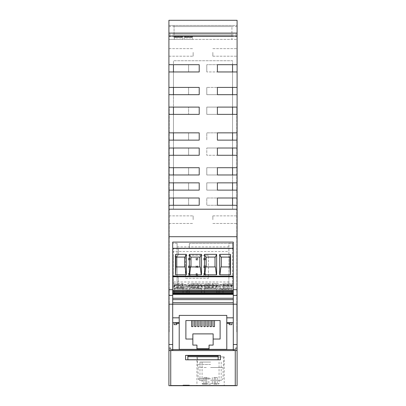 <?xml version="1.0" encoding="UTF-8"?>
<svg xmlns="http://www.w3.org/2000/svg" width="406" height="406" viewBox="0 0 406 406"><rect width="100%" height="100%" fill="white"/><g stroke="black" fill="none" stroke-linecap="round" stroke-linejoin="round"><path stroke-width="0.3" stroke-dasharray="2.03 1.52" d="M219.007 385.395L219.687 385.395L219.007 385.395L219.007 385.7L222.376 385.7L219.321 385.7L219.321 385.395L225.234 385.395L225.234 385.7L217.078 385.395L217.078 385.7L222.99 385.7M237.084 236.703L237.084 344.496L233.298 344.496L233.298 322.679L226.787 322.679L226.787 317.832L233.298 317.832L233.298 242.083L233.298 248.294L172.702 248.294L172.702 242.083L233.298 242.083L233.298 248.599L172.702 248.599L172.702 242.083L172.702 304.195L168.916 304.195L168.916 205.274L173.458 205.274L173.458 209.212L232.542 209.212L232.542 205.274L217.393 205.274L217.393 198.001L232.542 198.001L232.542 190.125L237.084 190.125L237.084 198.001L206.786 198.001L206.786 205.274L237.084 205.274L206.786 205.274L206.786 198.001L237.084 198.001L237.084 236.703L168.916 236.703M212.648 385.7L203.507 385.7L212.648 385.7L212.648 385.395L203.507 385.395L212.648 385.395M210.409 385.7L205.482 385.7L210.409 385.7L210.409 385.395L205.482 385.395L210.409 385.395M183.005 385.395L183.005 385.096L183.005 385.395L189.363 385.395L189.363 385.096L189.363 385.395L189.363 385.096L189.363 385.395L183.005 385.395L183.005 385.096L189.363 385.096L183.005 385.096L189.363 385.096L189.363 385.395L183.005 385.395L183.005 385.096L189.363 385.096L189.363 385.395L183.005 385.395L183.005 385.096L189.363 385.096L183.005 385.096L183.005 385.395L183.005 385.096L183.005 385.395L189.363 385.395L189.363 385.096L183.005 385.096L183.005 385.395L189.363 385.395L189.363 385.096L189.363 385.395L183.005 385.395L189.363 385.395L183.005 385.395L189.363 385.395L189.363 385.096L183.005 385.096L183.005 385.395M207.319 377.519L205.801 377.519L207.319 377.519M215.723 384.183L217.24 384.183L215.723 384.183M215.723 377.519L217.24 377.519L215.723 377.519M232.542 107.103L232.542 114.375L237.084 114.375L237.084 132.858L232.542 132.858L232.542 140.131L237.084 140.131L232.542 140.131L232.542 148.007L237.084 148.007L237.084 167.703L232.542 167.703L232.542 174.976L206.786 174.976L206.786 167.703L237.084 167.703L206.786 167.703L206.786 174.976L237.084 174.976L237.084 182.852L206.786 182.852L206.786 190.125L206.786 182.852L232.542 182.852L232.542 174.976L217.393 174.976L217.393 167.703L232.542 167.703L232.542 155.28L237.084 155.28L217.393 155.28L217.393 148.007L237.084 148.007L206.786 148.007L232.542 148.007L232.542 140.131L217.393 140.131L217.393 132.858L237.084 132.858L206.786 132.858L206.786 140.131L206.786 132.858L232.542 132.858L232.542 114.375L217.393 114.375L217.393 107.103L232.542 107.103L232.542 94.684L217.393 94.684L217.393 87.412L237.084 87.412L206.786 87.412L237.084 87.412L237.084 94.684L206.786 94.684L237.084 94.684L237.084 107.103L206.786 107.103L232.542 107.103L232.542 94.684L237.084 94.684M200.341 385.7L200.341 385.395L199.442 385.395L202.599 385.395L200.341 385.395L200.341 385.7L199.442 385.7L200.341 385.7L200.341 385.395L200.341 385.7L202.599 385.7L200.341 385.7M205.426 377.519L203.908 377.519L205.426 377.519M233.298 344.496L233.298 350.556L237.084 350.556L233.298 350.556L233.298 349.343L233.298 350.556L235.267 350.556L168.916 350.556L168.916 349.343L172.702 349.343L172.702 350.556L172.702 349.343L168.916 349.343L168.916 350.556L172.702 350.556L168.916 350.556L168.916 304.195M215.89 385.7L215.89 385.395L213.612 385.395L215.89 385.395L215.89 385.7L213.612 385.7L215.89 385.7M199.442 385.7L199.442 385.395L194.271 385.395L199.442 385.395L199.442 385.7L197.057 385.7L199.442 385.7M170.733 385.7L168.916 385.7L168.916 348.434L168.916 350.231L170.733 350.556L170.733 385.7L237.084 385.7L237.084 349.343L233.298 349.343L237.084 349.343L237.084 350.556L233.298 350.556M168.916 348.434L170.733 348.434L170.733 349.886L172.702 349.886L170.733 349.886L170.733 348.434L168.916 348.434M175.58 322.679L175.58 323.283L175.58 322.679L175.58 323.283L179.213 323.283L179.213 322.679L179.213 323.283L179.213 322.679L175.58 322.679L179.213 322.679L175.58 322.679L179.213 322.679L179.213 317.832L179.213 349.343L179.213 315.406L226.787 315.406L179.213 315.406L179.213 317.832L172.702 317.832L172.702 304.195L172.702 349.886L172.702 349.343L170.733 349.343L170.733 349.886L170.733 347.764L170.733 349.343L168.916 349.343L172.702 349.343L172.702 349.886L172.702 349.566L233.298 349.566L233.298 322.679L233.298 349.886L235.267 349.886L235.267 348.434L237.084 348.434L237.084 350.231L235.267 350.556L237.084 350.231L237.084 348.434L235.267 348.434L235.267 349.886L233.298 349.886L233.298 349.566M199.214 94.684L173.458 94.684L173.458 107.103L199.214 107.103L199.214 114.375L168.916 114.375L173.458 114.375L173.458 132.858L168.916 132.858L168.916 114.375L188.607 114.375L188.607 107.103L168.916 107.103L188.607 107.103L188.607 114.375L173.458 114.375L173.458 132.858L199.214 132.858L199.214 140.131L173.458 140.131L173.458 148.007L199.214 148.007L199.214 155.28L173.458 155.28L173.458 167.703L199.214 167.703L199.214 174.976L168.916 174.976L188.607 174.976L173.458 174.976L173.458 182.852L199.214 182.852L199.214 190.125L173.458 190.125L173.458 198.001L199.214 198.001L199.214 205.274L173.458 205.274L173.458 209.212L232.542 209.212L232.542 60.748L173.458 60.748L173.458 64.686L199.214 64.686L199.214 71.958L173.458 71.958L173.458 87.412L199.214 87.412L199.214 94.684M168.916 33.089L168.916 20.3L168.916 39.387L168.916 25.451L231.933 25.451L168.916 25.451L168.916 20.3L237.084 20.3L237.084 39.387L237.084 20.3L168.916 20.3L237.084 20.3L237.084 33.089L168.916 33.089L168.916 64.686L173.458 64.686L173.458 71.958L168.916 71.958L188.607 71.958L188.607 64.686L168.916 64.686L188.607 64.686L188.607 71.958L173.458 71.958L173.458 87.412L168.916 87.412L188.607 87.412L188.607 94.684L188.607 87.412L168.916 87.412L168.916 94.684L173.458 94.684L173.458 114.375M203.726 275.385L203.726 273.563L205.543 273.563L205.543 275.385L203.726 275.385L203.726 273.563L205.543 273.563L205.543 275.385L203.726 275.385L204.254 274.857L205.02 274.857L205.02 274.091L205.543 273.563M205.543 265.869L205.543 267.686L203.726 267.686L203.726 265.869L205.543 265.869L205.543 267.686L205.02 267.163L205.02 266.392L205.543 265.869L203.726 265.869L204.254 266.392L204.254 267.163L203.726 267.686L203.726 265.869M196.032 273.563L196.555 274.091L196.555 274.857L196.032 275.385L196.032 273.563L197.849 273.563L197.849 275.385L196.032 275.385L196.032 273.563L197.849 273.563L197.849 275.385L197.326 274.857L197.326 274.091L197.849 273.563M203.726 259.992L203.726 258.175L205.543 258.175L205.543 259.992L203.726 259.992L203.726 258.175L205.543 258.175L205.543 259.992L203.726 259.992L204.254 259.464L205.02 259.464L205.02 258.698L204.254 258.698L204.254 259.464M190.155 258.175L190.155 259.992L188.333 259.992L188.333 258.175L190.155 258.175L190.155 259.992L188.333 259.992L188.333 258.175L190.155 258.175L189.627 258.698L188.861 258.698L188.861 259.464L189.627 259.464L189.627 258.698M197.849 258.175L197.849 259.992L196.032 259.992L196.032 258.175L197.849 258.175L197.849 259.992L197.326 259.464L197.326 258.698L197.849 258.175L196.032 258.175L196.555 258.698L196.555 259.464L197.326 259.464M188.333 267.686L188.333 265.869L190.155 265.869L190.155 267.686L188.333 267.686L188.333 265.869L190.155 265.869L190.155 267.686L188.333 267.686L188.861 267.163L189.627 267.163L189.627 266.392L190.155 265.869M197.849 265.869L197.849 267.686L196.032 267.686L196.032 265.869L197.849 265.869L197.849 267.686L196.032 267.686L196.032 265.869L197.849 265.869L197.326 266.392L196.555 266.392L196.555 267.163L196.032 267.686M190.155 275.385L188.333 275.385L188.333 273.563L190.155 273.563L190.155 275.385L189.627 274.857L189.627 274.091L190.155 273.563L190.155 275.385L188.333 275.385L188.333 273.563L188.861 274.091L188.861 274.857L188.333 275.385M208.456 255.267L185.425 255.267L185.425 278.293L208.456 278.293L208.456 255.267L185.425 255.267L185.425 278.293L208.456 278.293L208.456 255.267M237.084 304.195L172.702 304.195L172.702 350.556M237.084 186.486L237.084 190.125L217.393 190.125L217.393 182.852L237.084 182.852L237.084 186.486M237.084 182.852L232.542 182.852L232.542 190.125L206.786 190.125L237.084 190.125M172.702 294.502L233.298 294.502L172.702 294.502L172.702 298.268L172.702 289.955L233.298 289.955L172.702 289.955L172.702 285.865L233.298 285.865L233.298 294.502L172.702 294.502L172.702 292.685L233.298 292.685L233.298 298.268L233.298 294.502M188.333 258.175L188.861 258.698M228.903 246.889L177.097 246.889L177.097 285.865L172.702 285.865L172.702 243.295L172.702 248.599L233.298 248.599L233.298 243.295L233.298 285.865L228.903 285.865L228.903 243.295L233.298 243.295L228.903 243.295L228.903 248.599L232.542 248.599L232.542 284.956L232.542 243.448L232.542 248.599L189.363 248.599L189.363 243.448L189.363 248.599L228.903 248.599L177.097 248.599L177.097 256.282A3.03 3.03 0 0 0 178.457 253.75L178.457 248.599L178.457 253.75A3.03 3.03 0 0 1 175.428 256.78L173.458 256.78L173.458 284.956L228.903 284.956L228.903 248.599L173.458 248.599L173.458 256.78L175.428 256.78A3.03 3.03 0 0 0 177.097 256.282L177.097 284.956L178.457 284.956L178.457 278.897L178.457 284.956L173.458 284.956L173.458 251.573L228.903 251.573M233.298 299.628L233.298 302.709L233.298 299.628L172.702 299.628L172.702 298.268L233.298 298.268M183.005 287.093L183.005 283.489L172.702 283.489L172.702 287.093L183.005 287.093L183.005 293.746L183.005 285.565L183.005 288.29L172.702 288.29L172.702 285.565L183.005 285.565L172.702 285.565L172.702 290.107L233.298 290.107L172.702 290.107L172.702 292.685L233.298 292.685L233.298 285.565L222.995 285.565L222.995 288.29L227.543 288.29L227.543 283.489L222.995 283.489L222.995 288.29L233.298 288.29L233.298 285.565L222.995 285.565L222.995 288.138L218.149 288.138L218.149 285.565L218.149 288.29L218.149 283.489L187.851 283.489L187.851 293.746L218.149 293.746L218.149 287.093L187.851 287.093L187.851 283.489L192.393 283.489L192.393 288.29L198.453 288.29L198.453 283.489L197.245 283.489L197.245 288.29M172.702 299.628L172.702 298.268M233.298 322.679L226.787 322.679L233.298 322.679L233.298 304.195L172.702 304.195L172.702 302.709L233.298 302.709L233.298 317.832L226.787 317.832L226.787 349.343L179.213 349.343L226.787 349.343L209.06 349.343L209.06 348.734L196.94 348.734L196.94 349.343L196.94 345.1L196.94 348.734L209.06 348.734L209.06 345.1L213.15 345.1L213.15 333.889L192.85 333.889L192.85 345.1L196.94 345.1L192.85 345.1L192.85 333.889L213.15 333.889L213.15 345.1L209.06 345.1L209.06 349.343L179.213 349.343L179.213 322.679L172.702 322.679L172.702 317.832L179.213 317.832L172.702 317.832M197.849 259.992L196.032 259.992L196.032 258.175M196.555 259.464L196.032 259.992M196.555 267.163L197.326 267.163L197.326 266.392M197.849 267.686L197.326 267.163M205.02 274.091L204.254 274.091L204.254 274.857M203.726 273.563L204.254 274.091M237.084 35.753L174.067 35.753L174.067 25.451L237.084 25.451L174.067 25.451L174.067 39.387L237.084 39.387L231.933 39.387L231.933 26.532L168.916 26.532M185.578 355.402L220.422 355.402L220.422 359.797L185.578 359.797L185.578 355.402L220.422 355.402L220.422 359.797L185.578 359.797L185.578 355.402L220.422 355.402L220.422 359.797L185.578 359.797L185.578 355.402M207.319 384.183L205.801 384.183L207.319 384.183M205.426 384.183L203.908 384.183L205.426 384.183M213.83 384.183L215.347 384.183L213.83 384.183M210.577 384.183L202.695 384.183L210.577 384.183M237.084 33.089L237.084 64.686L206.786 64.686L232.542 64.686L232.542 71.958L237.084 71.958L232.542 71.958L232.542 87.412L232.542 71.958L217.393 71.958L217.393 64.686L237.084 64.686L232.542 64.686L232.542 60.748L173.458 60.748L173.458 209.212L232.542 209.212L232.542 60.748L173.458 60.748L173.458 209.212L232.542 209.212L232.542 205.274L237.084 205.274M174.067 35.753L174.067 39.387L168.916 39.387L231.933 39.387L231.933 26.532M177.097 246.889L177.097 243.295L177.097 248.599L178.457 248.599L173.458 248.599L173.458 251.573M205.482 385.7L205.482 385.395L205.482 385.7M210.577 362.066L199.97 362.066L210.577 362.066M232.542 148.007L232.542 155.28L206.786 155.28L206.786 148.007L206.786 155.28L237.084 155.28M197.468 385.7L194.271 385.7L194.271 385.395L194.271 385.7L197.468 385.7L197.468 385.395M173.458 107.103L168.916 107.103L168.916 94.684L173.458 94.684L173.458 87.412M179.213 317.832L179.213 315.406L226.787 315.406L226.787 317.832L233.298 317.832M228.903 281.982L173.458 281.982M203.507 385.7L203.507 385.395L203.507 385.7M188.333 273.563L190.155 273.563M189.627 274.091L188.861 274.091M196.032 265.869L196.555 266.392M234.815 385.7L234.815 385.395L171.185 385.395L234.815 385.395L234.815 385.7L171.185 385.7L171.185 385.395L171.185 385.7L234.815 385.7M173.458 182.852L173.458 190.125L168.916 190.125L188.607 190.125L168.916 190.125L168.916 174.976L173.458 174.976L173.458 182.852L168.916 182.852L188.607 182.852L188.607 190.125L188.607 182.852L168.916 182.852M188.861 259.464L188.333 259.992M178.457 278.897A3.03 3.03 0 0 0 175.428 275.867A3.03 3.03 0 0 1 178.457 278.897M168.916 167.703L188.607 167.703L188.607 174.976L188.607 167.703L168.916 167.703L168.916 155.28L188.607 155.28L173.458 155.28L173.458 167.703L168.916 167.703L168.916 174.976M206.948 380.244L199.97 380.244L206.948 380.244M168.916 140.131L188.607 140.131L188.607 132.858L168.916 132.858L168.916 148.007L188.607 148.007L168.916 148.007L173.458 148.007L173.458 155.28M210.577 378.732L198.077 378.732L210.577 378.732M206.816 380.244L199.59 380.244L206.816 380.244M210.577 364.492L197.544 364.492L210.577 364.492M206.299 367.496L198.077 367.496L206.299 367.496M213.83 377.519L215.347 377.519L213.83 377.519M168.916 350.556L168.916 350.231L170.733 350.556M225.234 385.395L222.99 385.395M197.326 258.698L196.555 258.698M173.458 190.125L173.458 198.001L168.916 198.001L168.916 190.125M232.542 182.852L232.542 174.976L237.084 174.976L237.084 167.703M237.084 349.343L237.084 347.764L235.267 347.764L235.267 349.343L235.267 347.764L237.084 347.764L237.084 349.343L235.267 349.343L237.084 349.343M168.916 148.007L168.916 155.28M205.543 267.686L203.726 267.686M204.254 267.163L205.02 267.163M177.097 243.295L172.702 243.295L177.097 243.295M223.056 385.395L222.376 385.395L223.056 385.395L223.056 385.7L222.376 385.7L223.056 385.7M205.02 258.698L205.543 258.175M205.543 259.992L205.02 259.464M189.363 243.448L232.542 243.448L189.363 243.448M232.542 284.956L228.903 284.956L228.903 285.865L177.097 285.865L177.097 284.956L232.542 284.956M168.916 347.764L170.733 347.764L168.916 347.764L168.916 349.343L168.916 347.764M197.057 385.7L197.057 385.395L197.057 385.7M235.267 349.343L233.298 349.343L235.267 349.343L235.267 349.886L235.267 349.343M233.298 304.195L233.298 302.709M172.702 304.195L172.702 302.709M190.155 267.686L189.627 267.163M225.234 385.7L219.007 385.7M226.787 322.679L226.787 323.283L226.787 322.679L226.787 323.283L226.787 322.679L230.42 322.679L226.787 322.679L226.787 349.343L226.787 317.832M203.726 258.175L204.254 258.698M189.363 385.096L183.005 385.096L189.363 385.096M188.861 274.857L189.627 274.857M224.208 385.395L196.94 385.395L224.208 385.395L224.208 356.915L196.94 356.915L196.94 385.395M217.078 385.395L219.321 385.395M216.763 385.395L219.692 385.395L216.763 385.395L216.763 385.7M225.3 385.395L222.376 385.395L225.3 385.395L225.3 385.7L222.376 385.7L225.3 385.7M188.333 265.869L188.861 266.392L188.861 267.163M190.155 259.992L189.627 259.464M196.555 274.857L197.326 274.857M197.326 274.091L196.555 274.091M213.612 385.7L213.612 385.395L213.612 385.7M202.599 385.7L202.599 385.395L202.599 385.7M205.02 266.392L204.254 266.392M172.702 349.566L172.702 322.679L179.213 322.679L172.702 322.679M205.543 275.385L205.02 274.857M226.787 323.283L230.42 323.283L230.42 322.679L230.42 323.283L226.787 323.283L230.42 323.283L230.42 322.679M210.577 380.244L221.559 380.244L210.577 380.244M189.627 266.392L188.861 266.392M217.078 385.7L219.321 385.7M196.94 356.915L224.208 356.915M231.933 322.679L229.207 322.679L231.933 322.679L229.207 322.679L231.933 322.679L231.933 324.648L231.933 322.679L231.933 324.648L229.207 324.648L231.933 324.648L229.207 324.648L229.207 323.283M174.067 322.679L174.067 324.648L176.793 324.648L176.793 322.679L176.793 324.648L174.067 324.648L174.067 322.679L176.793 322.679L174.067 322.679L176.793 322.679L174.067 322.679L174.067 324.648L176.793 324.648L176.793 323.283M237.084 344.496L237.084 350.556M197.849 275.385L196.032 275.385M210.577 356.915L197.544 356.915L210.577 356.915M173.458 275.867L175.428 275.867L173.458 275.867M218.149 355.854L187.851 355.854L187.851 359.736L218.149 359.736L218.149 355.854L218.149 359.736L218.149 355.854L187.851 355.854L187.851 359.736L187.851 355.854L218.149 355.854M233.298 248.294L233.298 293.746L222.995 293.746L222.995 283.489L233.298 283.489L233.298 293.746M233.298 283.489L233.298 288.29L228.756 288.29L228.756 283.489L233.298 283.489M206.786 64.686L206.786 71.958L206.786 64.686M168.916 94.684L173.458 94.684M237.084 107.103L237.084 114.375L206.786 114.375L237.084 114.375M237.084 198.001L232.542 198.001L232.542 205.274M168.916 198.001L188.607 198.001L188.607 205.274L168.916 205.274L188.607 205.274L188.607 198.001L168.916 198.001L168.916 205.274M168.916 132.858L188.607 132.858L188.607 140.131L173.458 140.131L173.458 148.007M168.916 64.686L168.916 71.958L173.458 71.958M173.458 198.001L173.458 205.274M188.607 155.28L188.607 148.007L188.607 155.28M232.542 71.958L206.786 71.958L237.084 71.958L237.084 87.412M173.458 167.703L173.458 174.976M237.084 132.858L237.084 148.007M206.786 87.412L206.786 94.684L206.786 87.412M168.916 107.103L168.916 114.375M232.542 140.131L237.084 140.131M173.458 132.858L173.458 140.131M232.542 87.412L232.542 94.684M237.084 64.686L237.084 71.958M206.786 107.103L206.786 114.375L206.786 107.103M237.084 219.666L237.084 215.875L237.084 219.666M237.084 52.415L237.084 56.206L237.084 52.415M237.084 107.742L237.084 325.891L237.084 107.742L236.784 107.742L236.784 113.802L236.784 107.742L237.084 107.742M237.084 325.891L237.084 331.951L237.084 325.891L236.784 325.891L236.784 113.802L236.784 331.951L236.784 325.891L237.084 325.891M212.845 52.415L212.845 56.206L212.845 52.415M212.845 219.666L212.845 215.875L212.845 219.666M237.084 331.951L236.784 331.951L237.084 331.951M236.784 315.553L237.084 315.553L237.084 314.036L236.784 314.036L236.784 319.202L236.784 305.312L237.084 305.312L237.084 308.961L236.784 308.961M236.784 314.036L236.784 305.312M236.784 312.239L237.084 312.239L237.084 305.5L236.784 305.5L236.784 318.999L236.784 305.5L236.784 318.999L236.784 305.5L236.784 310.803L236.784 305.5L236.784 310.651L237.084 310.651L236.784 310.651L237.084 310.651L236.784 310.651L236.784 314.823L236.784 313.848L237.084 313.848L236.784 313.848L237.084 313.848L236.784 313.848L236.784 305.5L237.084 305.5L236.784 305.5L237.084 305.5L237.084 318.999L236.784 318.999L236.784 313.665L236.784 318.999L236.784 314.823L236.784 318.999L237.084 318.999L236.784 318.999L237.084 318.999L237.084 305.5L236.784 305.5L237.084 305.5L237.084 310.803L236.784 310.803L237.084 310.803L237.084 305.5L236.784 305.5L237.084 305.5L237.084 318.999L236.784 318.999L237.084 318.999L237.084 313.665L236.784 313.665L237.084 313.665L237.084 318.999L236.784 318.999M237.084 314.036L237.084 308.961M237.084 310.478L236.784 310.478M237.084 315.553L237.084 305.312M237.084 312.239L237.084 318.999L237.084 310.651L236.784 310.651M236.784 308.702L237.084 308.702L236.784 308.702L237.084 308.702L237.084 305.5L236.784 305.5M237.084 305.5L237.084 310.651M236.784 315.797L237.084 315.797L236.784 315.797L237.084 315.797L237.084 318.999M237.084 315.797L237.084 313.848L236.784 313.848M237.084 308.702L237.084 313.848M168.916 325.891L168.916 113.802L168.916 325.891L169.216 325.891L169.216 107.742L168.916 107.742L168.916 113.802L168.916 107.742L169.216 107.742L169.216 331.951L168.916 331.951L169.216 331.951L169.216 325.891L168.916 325.891M168.916 219.666L168.916 215.875L168.916 219.666M168.916 52.415L168.916 56.206L168.916 52.415M168.916 87.412L168.916 71.958M193.154 52.415L193.154 56.206L193.154 52.415M193.154 219.666L193.154 215.875L193.154 219.666M169.216 315.797L168.916 315.797L169.216 315.797L168.916 315.797L168.916 305.5L169.216 305.5L169.216 318.999L169.216 305.5L169.216 318.999L169.216 305.5L169.216 313.848L168.916 313.848L169.216 313.848L168.916 313.848L169.216 313.848L169.216 314.823L169.216 310.651L168.916 310.651L169.216 310.651L168.916 310.651L169.216 310.651L169.216 305.5L168.916 305.5L169.216 305.5L168.916 305.5L168.916 310.803L169.216 310.803L168.916 310.803L168.916 305.5L169.216 305.5L168.916 305.5L168.916 318.999L168.916 313.665L169.216 313.665L168.916 313.665L168.916 318.999L169.216 318.999L169.216 314.823L169.216 318.999L168.916 318.999L169.216 318.999L168.916 318.999L169.216 318.999L168.916 318.999L168.916 305.5L169.216 305.5L168.916 305.5L168.916 318.999L169.216 318.999M169.216 314.036L168.916 314.036L168.916 315.553L169.216 315.553L169.216 305.312L168.916 305.312L168.916 308.961L169.216 308.961M169.216 315.553L169.216 305.312M168.916 312.239L169.216 312.239M169.216 308.702L168.916 308.702L169.216 308.702L168.916 308.702L168.916 305.5L168.916 314.823L168.916 310.651L169.216 310.651M168.916 305.5L169.216 305.5M168.916 308.702L168.916 310.651M168.916 315.797L168.916 318.999M168.916 314.036L168.916 308.961M168.916 310.478L169.216 310.478M168.916 315.553L168.916 305.312M233.298 287.093L222.995 287.093M228.756 283.489L227.543 283.489M222.995 293.137L218.149 293.137L218.149 293.746L222.995 293.746L222.995 288.138M187.851 287.093L187.851 293.746L172.702 293.746L172.702 287.093M223.904 283.489L223.904 288.29M198.453 283.489L207.547 283.489L207.547 288.29L198.453 288.29M192.393 288.29L218.149 288.29L213.607 288.29L213.607 283.489L218.149 283.489L218.149 287.093M227.543 288.29L228.756 288.29M213.607 283.489L212.394 283.489L212.394 288.29L213.607 288.29M207.547 288.29L212.394 288.29M207.547 283.489L208.755 283.489L208.755 288.29M193.606 288.29L193.606 283.489L197.245 283.489M208.755 283.489L212.394 283.489M193.606 283.489L192.393 283.489M187.851 293.137L183.005 293.137M187.851 285.565L218.149 285.565L187.851 285.565M177.026 288.894L186.034 288.894L177.026 288.894L177.026 287.687L185.029 287.687L185.029 288.894M178.457 288.29L182.096 288.29L182.096 283.489L178.457 283.489L178.457 288.29L172.702 288.29L172.702 283.489L177.244 283.489L177.244 288.29M178.457 283.489L177.244 283.489M187.851 288.138L183.005 288.138M182.096 288.29L183.005 288.29L183.005 283.489L182.096 283.489M218.149 293.137L218.149 288.138M189.668 284.657L201.183 284.657L189.668 284.657L189.668 288.894L190.673 288.894L190.673 287.687L192.175 287.687L192.175 288.894L201.183 288.894L192.175 288.894M201.183 284.657L201.183 288.894M190.673 287.687L198.676 287.687L198.676 288.894L190.673 288.894M185.029 287.687L183.527 287.687L183.527 288.894L174.519 288.894L183.527 288.894M186.034 284.657L174.519 284.657L186.034 284.657L186.034 288.894M174.519 284.657L174.519 288.894M183.527 287.687L175.524 287.687L175.524 288.894M175.524 287.687L177.026 287.687M192.175 287.687L198.676 287.687M198.676 288.894L189.668 288.894M200.178 287.687L200.178 288.894M180.274 284.657L174.215 284.657L180.274 284.657M180.274 293.746L174.215 293.746L180.274 293.746M220.971 288.894L220.971 289.199L228.974 289.199L228.974 288.894L219.966 288.894L219.966 284.657L231.481 284.657L219.966 284.657M210.577 284.657L204.517 284.657L210.577 284.657M204.817 284.657L216.332 284.657L204.817 284.657L204.817 288.894L205.822 288.894L205.822 287.687L213.825 287.687L213.825 288.894L204.817 288.894M205.822 287.687L213.825 287.687M215.327 287.687L215.327 288.894L216.332 288.894L216.332 284.657M207.324 287.687L207.324 288.894L215.327 288.894M195.423 284.657L189.363 284.657L195.423 284.657M195.423 293.746L189.363 293.746L195.423 293.746M213.825 288.894L205.822 288.894M210.577 293.746L204.517 293.746L210.577 293.746M220.971 289.199L228.974 289.199M207.324 288.894L216.332 288.894M216.637 274.806L204.517 274.806M205.74 266.93L215.408 266.93M215.368 257.084L205.781 257.084M225.726 293.746L231.785 293.746L225.726 293.746M225.726 284.657L231.785 284.657L225.726 284.657M230.476 288.894L222.473 288.894L231.481 288.894L230.476 288.894L230.476 289.199M222.473 288.894L222.473 289.199M231.481 284.657L231.481 288.894M228.974 288.894L219.966 288.894M172.702 248.294L172.702 293.746M233.298 276.775L172.702 276.775M230.009 257.084L220.93 257.084M219.666 274.806L230.42 274.806M220.894 266.93L230.019 266.93M185.07 257.084L175.991 257.084M175.981 266.93L185.106 266.93M186.334 274.806L175.58 274.806M190.632 257.084L200.219 257.084M190.592 266.93L200.26 266.93M201.483 274.806L189.363 274.806M168.916 34.236L231.933 34.236M168.916 35.753L231.933 35.753M168.916 36.393L231.933 36.393M174.367 37.824L174.367 39.387L182.7 39.387L174.367 39.387L174.367 37.824L182.7 37.824L182.7 39.387L182.7 36.586L174.367 36.586L182.7 36.586L182.7 37.19L174.367 37.19L182.7 37.19L182.7 37.824M184.217 37.824L184.217 39.387L192.545 39.387L184.217 39.387L184.217 37.824L192.545 37.824L192.545 39.387L192.545 36.586L184.217 36.586L192.545 36.586L192.545 37.19L184.217 37.19L192.545 37.19L192.545 37.824M237.084 36.393L174.067 36.393M237.084 34.236L174.067 34.236M168.916 209.212L237.084 209.212M232.542 64.686L232.542 60.748L173.458 60.748L173.458 64.686M232.542 132.858L232.542 114.375M232.542 167.703L232.542 155.28M232.542 198.001L232.542 190.125M232.542 174.976L237.084 174.976M229.207 322.679L229.207 324.648L229.207 322.679M205.274 320.557L205.274 326.617L205.274 320.557L203.908 320.557L203.908 326.617L203.908 320.557L209.968 320.557L209.968 326.617L209.968 320.557L206.938 320.557L206.938 326.617L206.938 320.557L205.274 320.557L205.274 326.617L203.908 326.617L203.908 320.557L200.726 320.557L200.726 326.617L200.726 320.557L203.908 320.557M196.94 349.343L196.94 348.734L209.06 348.734L209.06 345.1L213.15 345.1L213.15 333.889L192.85 333.889L192.85 339.04L185.882 339.04L185.882 320.557L200.726 320.557L197.697 320.557L197.697 326.617L197.697 320.557L196.032 320.557L196.032 326.617L196.032 320.557L196.032 326.617L194.515 326.617L194.515 320.557L196.032 320.557M211.485 326.617L211.485 320.557L209.968 320.557L211.333 320.557L211.333 326.617L209.968 326.617L209.968 320.557M211.485 320.557L220.118 320.557L220.118 339.04L213.15 339.04M214.515 326.617L214.515 320.557M194.515 326.617L194.515 320.557L193.002 320.557L193.002 326.617L193.002 320.557L185.882 320.557L220.118 320.557L212.998 320.557L212.998 326.617L212.998 320.557L211.333 320.557L211.333 326.617M208.303 320.557L208.303 326.617L208.303 320.557L208.303 326.617L206.938 326.617L206.938 320.557M202.092 320.557L202.092 326.617L202.092 320.557L202.092 326.617L200.726 326.617L200.726 320.557M199.062 320.557L199.062 326.617L199.062 320.557L199.062 326.617L197.697 326.617L197.697 320.557M194.667 320.557L194.667 326.617M191.637 320.557L191.637 326.617M179.213 322.679L179.213 323.283L175.58 323.283L179.213 323.283M220.118 320.557L220.118 339.04L220.118 320.557M185.882 339.04L185.882 320.557L185.882 339.04L192.85 339.04L185.882 339.04M192.85 339.04L192.85 345.1L196.94 345.1L196.94 348.734M191.485 326.617L191.485 320.557L191.485 326.617L193.002 326.617L193.002 320.557M214.363 326.617L214.363 320.557L214.363 326.617L212.998 326.617L212.998 320.557M209.06 348.734L209.06 349.343M210.577 367.496L223.072 367.496L210.577 367.496M219.687 385.7L219.687 385.395L219.692 385.7M172.702 344.496L168.916 344.496M237.084 295.39L233.298 295.39M172.702 292.381L233.298 292.381L172.702 292.381M172.702 286.773L233.298 286.773M237.084 26.532L174.067 26.532M235.267 350.556L235.267 385.7M207.674 383.579L202.092 383.579L207.674 383.579M237.084 289.696L233.298 289.696M222.376 385.7L222.376 385.395L222.376 385.7M172.702 295.39L168.916 295.39M172.702 289.696L168.916 289.696M218.149 356.707L187.851 356.707M237.084 113.802L236.784 113.802L237.084 113.802M169.216 113.802L168.916 113.802L169.216 113.802M191.033 37.19L191.033 36.586M185.73 37.19L185.73 36.586M184.217 37.377L192.545 37.377M181.183 37.19L181.183 36.586M175.884 37.19L175.884 36.586M174.367 37.377L182.7 37.377M237.084 36.053L168.916 36.053M210.577 383.579L219.057 383.579L210.577 383.579M217.24 377.519L217.24 384.183M208.831 377.519L208.831 384.183M202.092 362.066L202.092 383.579L202.695 384.183M206.938 377.519L206.938 384.183M199.97 362.066L199.97 380.244M199.59 380.244L198.077 378.732L198.077 367.496L197.544 364.492L197.544 356.915M215.347 377.519L215.347 384.183M212.845 48.629L237.084 48.629L212.845 48.629M212.845 215.875L237.084 215.875L212.845 215.875M236.784 308.514L237.084 308.514M168.916 48.629L193.154 48.629L168.916 48.629M168.916 215.875L193.154 215.875L168.916 215.875M169.216 308.514L168.916 308.514M174.215 284.657L174.215 293.746M189.363 284.657L189.363 293.746M204.517 284.657L204.517 293.746M219.666 284.657L219.666 293.746M168.916 223.452L193.154 223.452L168.916 223.452M186.334 284.657L186.334 293.746M236.784 319.202L237.084 319.202M212.845 56.206L237.084 56.206L212.845 56.206M169.216 316L168.916 316M221.179 362.066L221.179 380.244M205.801 377.519L205.801 384.183M219.057 362.066L219.057 383.579L218.453 384.183M223.605 356.915L223.605 364.492L223.072 367.496L223.072 378.732L221.559 380.244M236.784 316L237.084 316M212.845 223.452L237.084 223.452L212.845 223.452M169.216 319.202L168.916 319.202M168.916 56.206L193.154 56.206L168.916 56.206M212.318 377.519L212.318 384.183M214.211 377.519L214.211 384.183M201.483 284.657L201.483 293.746M231.785 284.657L231.785 293.746M216.637 284.657L216.637 293.746M203.908 377.519L203.908 384.183"/><path stroke-width="0.61" d="M226.787 317.832L233.298 317.832L233.298 322.679L226.787 322.679M232.542 174.976L232.542 167.703M237.084 174.976L237.084 167.703L217.393 167.703L217.393 174.976L237.084 174.976L237.084 182.852L217.393 182.852L217.393 190.125L237.084 190.125L237.084 198.001L217.393 198.001L217.393 205.274L237.084 205.274L237.084 209.212L168.916 209.212L168.916 205.274L199.214 205.274L199.214 198.001L168.916 198.001L168.916 190.125L199.214 190.125L199.214 182.852L168.916 182.852L168.916 174.976L199.214 174.976L199.214 167.703L168.916 167.703L168.916 155.28L199.214 155.28L199.214 148.007L168.916 148.007L168.916 140.131L199.214 140.131L199.214 132.858L168.916 132.858L168.916 114.375L199.214 114.375L199.214 107.103L168.916 107.103L168.916 94.684L199.214 94.684L199.214 87.412L168.916 87.412L168.916 71.958L199.214 71.958L199.214 64.686L168.916 64.686L168.916 20.3L237.084 20.3L237.084 33.089L168.916 33.089M168.916 350.556L237.084 350.556L237.084 385.7L168.916 385.7L168.916 304.195L233.298 304.195L172.702 304.195L172.702 242.083L233.298 242.083L233.298 295.39L237.084 295.39L237.084 209.212M237.084 140.131L237.084 132.858L217.393 132.858L217.393 140.131L237.084 140.131L237.084 148.007L217.393 148.007L217.393 155.28L237.084 155.28L237.084 167.703M168.916 209.212L168.916 304.195M232.542 71.958L232.542 64.686M237.084 71.958L237.084 64.686L217.393 64.686L217.393 71.958L237.084 71.958L237.084 87.412L217.393 87.412L217.393 94.684L237.084 94.684L237.084 107.103L217.393 107.103L217.393 114.375L237.084 114.375L237.084 132.858M232.542 140.131L232.542 132.858M168.916 94.684L168.916 87.412M173.458 94.684L173.458 87.412M233.298 350.556L233.298 322.679M168.916 140.131L168.916 132.858M173.458 140.131L173.458 132.858M168.916 114.375L168.916 107.103M173.458 114.375L173.458 107.103M185.578 355.402L185.578 359.797L220.422 359.797L220.422 355.402L185.578 355.402M168.916 174.976L168.916 167.703M173.458 174.976L173.458 167.703M172.702 349.566L233.298 349.566M232.542 205.274L232.542 198.001M232.542 190.125L232.542 182.852M232.542 155.28L232.542 148.007M232.542 114.375L232.542 107.103M232.542 94.684L232.542 87.412M237.084 94.684L237.084 87.412M173.458 71.958L173.458 64.686M173.458 155.28L173.458 148.007M173.458 190.125L173.458 182.852M173.458 205.274L173.458 198.001M168.916 190.125L168.916 182.852M179.213 322.679L172.702 322.679L172.702 317.832L179.213 317.832M168.916 205.274L168.916 198.001M168.916 71.958L168.916 64.686M172.702 350.556L172.702 322.679M172.702 317.832L172.702 304.195M237.084 114.375L237.084 107.103M237.084 205.274L237.084 198.001M230.42 322.679L230.42 323.283L226.787 323.283M237.084 350.556L237.084 295.39M168.916 155.28L168.916 148.007M187.851 359.736L218.149 359.736L218.149 355.854L187.851 355.854L187.851 359.736M233.298 295.39L233.298 317.832M237.084 33.089L237.084 64.686M168.916 236.703L237.084 236.703M237.084 155.28L237.084 148.007M237.084 190.125L237.084 182.852M233.298 304.195L237.084 304.195M204.517 274.806L216.637 274.806L216.637 254.354L215.368 257.084L205.781 257.084L204.517 254.354L204.517 274.806M206.136 257.084L206.136 266.93M204.756 274.806L205.74 266.93L215.408 266.93L216.393 274.806M172.702 276.775L233.298 276.775M233.298 293.746L172.702 293.746M221.29 266.93L221.29 257.084M230.42 254.354L230.009 257.084L220.93 257.084L219.666 254.354L219.666 274.806L230.42 274.806L230.42 254.354L219.666 254.354M219.91 274.806L220.894 266.93L230.019 266.93L230.339 274.806M229.892 257.084L229.892 266.93M215.013 266.93L215.013 257.084M216.637 254.354L204.517 254.354M184.71 257.084L184.71 266.93M175.661 274.806L175.981 266.93L185.106 266.93L186.09 274.806M186.334 274.806L186.334 254.354L185.07 257.084L175.991 257.084L175.58 254.354L175.58 274.806L186.334 274.806M201.483 274.806L201.483 254.354L200.219 257.084L190.632 257.084L189.363 254.354L189.363 274.806L201.483 274.806M199.864 257.084L199.864 266.93M189.607 274.806L190.592 266.93L200.26 266.93L201.244 274.806M190.987 266.93L190.987 257.084M201.483 254.354L189.363 254.354M176.108 257.084L176.108 266.93M233.298 291.472L172.702 291.472M186.334 254.354L175.58 254.354M172.702 248.294L233.298 248.294M233.298 290.874L172.702 290.874M172.702 294.502L233.298 294.502M229.207 323.283L229.207 324.648L231.933 324.648L231.933 322.679M176.793 323.283L176.793 324.648L174.067 324.648L174.067 322.679M209.06 349.343L226.787 349.343L226.787 315.406L179.213 315.406L179.213 349.343L209.06 349.343L209.06 345.1L213.15 345.1L213.15 339.04L220.118 339.04L220.118 320.557L185.882 320.557L185.882 339.04L192.85 339.04L192.85 345.1L196.94 345.1L196.94 349.343M203.908 320.557L203.908 326.617L205.274 326.617L205.274 320.557M213.15 339.04L213.15 333.889L192.85 333.889L192.85 339.04M212.998 320.557L212.998 326.617L214.515 326.617L214.515 320.557M209.968 320.557L209.968 326.617L211.485 326.617L211.485 320.557M206.938 320.557L206.938 326.617L208.303 326.617L208.303 320.557M200.726 320.557L200.726 326.617L202.092 326.617L202.092 320.557M197.697 320.557L197.697 326.617L199.062 326.617L199.062 320.557M194.667 320.557L194.667 326.617L196.032 326.617L196.032 320.557M191.637 320.557L191.637 326.617L193.002 326.617L193.002 320.557M209.06 348.734L196.94 348.734M175.58 322.679L175.58 323.283L179.213 323.283M235.267 350.556L235.267 385.7M168.916 295.39L172.702 295.39M168.916 289.696L172.702 289.696M170.733 350.556L170.733 385.7M233.298 302.709L172.702 302.709M172.702 344.496L168.916 344.496M237.084 344.496L233.298 344.496M218.149 356.707L187.851 356.707M237.084 36.053L168.916 36.053M233.298 289.696L237.084 289.696M172.702 276.171L233.298 276.171M233.298 293.162L172.702 293.162M233.298 299.628L172.702 299.628M233.298 298.268L172.702 298.268"/></g></svg>
